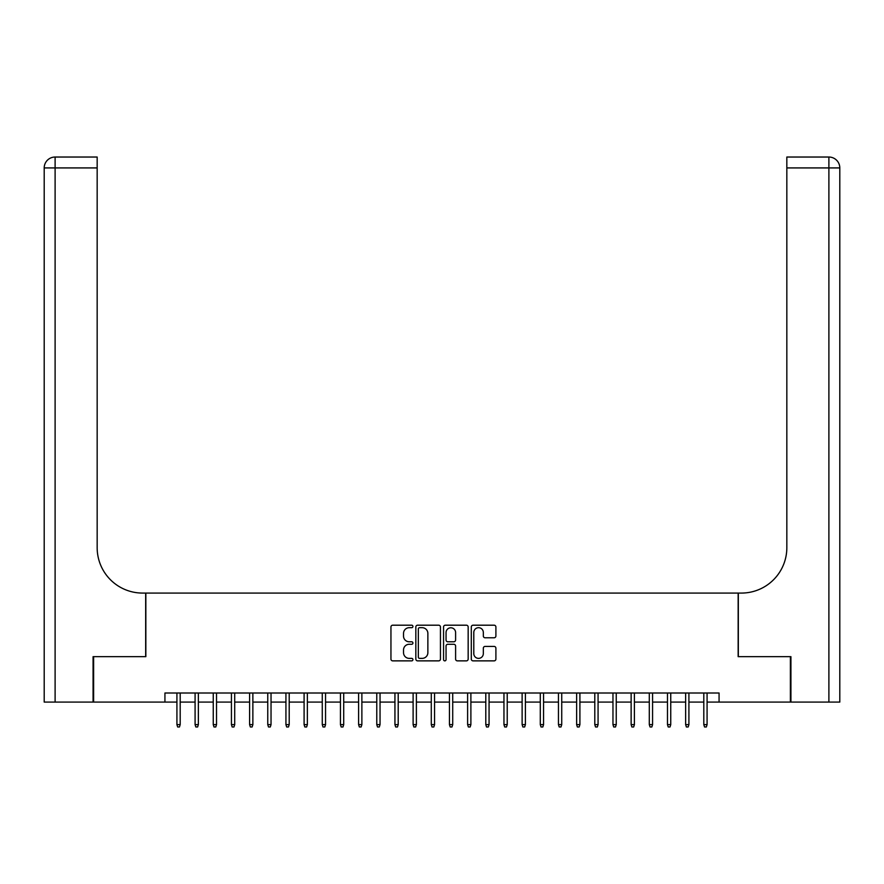 <?xml version="1.0" encoding="UTF-8"?>
<svg xmlns="http://www.w3.org/2000/svg" width="884" height="884" viewBox="0 0 884 884"><rect width="100%" height="100%" fill="white"/><g stroke="black" fill="none" stroke-linecap="round" stroke-linejoin="round"><path stroke-width="1.33" d="M412.927 626.447A1.249 1.249 0 0 0 411.679 625.198L392.739 625.198A1.779 1.779 0 0 0 390.949 626.988L390.949 659.088A1.779 1.779 0 0 0 392.739 660.867L411.679 660.867A1.249 1.249 0 0 0 412.927 659.619A1.249 1.249 0 0 0 411.679 658.37L409.226 658.37A5.702 5.702 0 0 1 403.524 652.668L403.524 649.994A5.702 5.702 0 0 1 409.226 644.281L411.679 644.281A1.249 1.249 0 0 0 412.927 643.033A1.249 1.249 0 0 0 411.679 641.784L409.226 641.784A5.702 5.702 0 0 1 403.524 636.082L403.524 633.408A5.702 5.702 0 0 1 409.226 627.695L411.679 627.695A1.249 1.249 0 0 0 412.927 626.447M494.123 637.773A1.779 1.779 0 0 0 495.902 635.994L495.902 626.988A1.779 1.779 0 0 0 494.123 625.198L473.073 625.198A1.779 1.779 0 0 0 471.294 626.988L471.294 659.088A1.779 1.779 0 0 0 473.073 660.867L494.123 660.867A1.779 1.779 0 0 0 495.902 659.088L495.902 648.204A1.779 1.779 0 0 0 494.123 646.425L485.117 646.425A1.779 1.779 0 0 0 483.327 648.204L483.327 653.596A4.774 4.774 0 0 1 478.564 658.37A4.774 4.774 0 0 1 473.791 653.596L473.791 632.469A4.774 4.774 0 0 1 478.564 627.695A4.774 4.774 0 0 1 483.327 632.469L483.327 635.994A1.779 1.779 0 0 0 485.117 637.773L494.123 637.773M164.932 702.084L93.616 702.084L93.616 656.657L145.849 656.657L145.849 593.076L738.151 593.076L738.151 656.657L790.384 656.657L790.384 702.084L719.068 702.084L719.068 693.001L164.932 693.001L164.932 702.084L176.922 702.084M440.442 626.988A1.779 1.779 0 0 0 438.652 625.198L417.613 625.198A1.779 1.779 0 0 0 415.834 626.988L415.834 659.088A1.779 1.779 0 0 0 417.613 660.867L438.652 660.867A1.779 1.779 0 0 0 440.442 659.088L440.442 626.988M445.348 625.198L466.387 625.198A1.779 1.779 0 0 1 468.166 626.988L468.166 659.088A1.779 1.779 0 0 1 466.387 660.867L457.382 660.867A1.779 1.779 0 0 1 455.603 659.088L455.603 646.071A1.779 1.779 0 0 0 453.812 644.281L447.845 644.281A1.779 1.779 0 0 0 446.055 646.071L446.055 659.619A1.249 1.249 0 0 1 444.807 660.867A1.249 1.249 0 0 1 443.558 659.619L443.558 626.988A1.779 1.779 0 0 1 445.348 625.198M180.192 702.084L195.088 702.084M198.359 702.084L213.254 702.084M216.525 702.084L231.431 702.084M234.702 702.084L249.597 702.084M252.868 702.084L267.764 702.084M271.034 702.084L285.93 702.084M289.201 702.084L304.096 702.084M307.367 702.084L322.273 702.084M325.544 702.084L340.439 702.084M343.71 702.084L358.606 702.084M361.876 702.084L376.772 702.084M380.043 702.084L394.938 702.084M398.209 702.084L413.115 702.084M416.386 702.084L431.281 702.084M434.552 702.084L449.448 702.084M452.719 702.084L467.614 702.084M470.885 702.084L485.791 702.084M489.062 702.084L503.957 702.084M507.228 702.084L522.124 702.084M525.394 702.084L540.29 702.084M543.561 702.084L558.456 702.084M561.727 702.084L576.633 702.084M579.904 702.084L594.799 702.084M598.07 702.084L612.966 702.084M616.236 702.084L631.132 702.084M634.403 702.084L649.298 702.084M652.569 702.084L667.475 702.084M670.746 702.084L685.641 702.084M688.912 702.084L703.808 702.084M707.078 702.084L719.068 702.084M419.58 627.695A1.249 1.249 0 0 0 418.331 628.944L418.331 657.121A1.249 1.249 0 0 0 419.58 658.37L422.165 658.37A5.702 5.702 0 0 0 427.867 652.668L427.867 633.408A5.702 5.702 0 0 0 422.165 627.695L419.58 627.695M455.603 632.557A4.774 4.774 0 0 0 450.829 627.784A4.774 4.774 0 0 0 446.055 632.557L446.055 640.005A1.779 1.779 0 0 0 447.845 641.784L453.812 641.784A1.779 1.779 0 0 0 455.603 640.005L455.603 632.557M176.922 724.615L177.651 726.968L179.463 726.968L180.192 724.615L176.922 724.615L176.922 693.001M180.192 724.615L180.192 693.001M93.074 656.657L145.672 656.657L145.672 593.076L142.578 593.076A45.427 45.427 0 0 1 97.163 547.649L97.163 167.927L55.106 167.927L55.106 702.084L93.074 702.084L93.074 656.657M55.106 702.084L44.2 702.084L44.2 167.927A10.906 10.906 0 0 1 55.106 157.032L97.163 157.032L97.163 167.927M97.163 157.032L55.106 157.032A10.906 10.906 0 0 0 44.2 167.927L55.106 167.927L55.106 157.032M142.578 593.076A45.427 45.427 0 0 1 97.163 547.649M790.926 656.657L738.328 656.657L738.328 593.076L741.422 593.076A45.427 45.427 0 0 0 786.837 547.649L786.837 157.032L828.894 157.032A10.906 10.906 0 0 1 839.8 167.927L839.8 702.084L790.926 702.084L790.926 656.657M839.8 593.076L839.8 167.927L786.837 167.927M826.175 157.032L786.837 157.032M741.422 593.076A45.427 45.427 0 0 0 786.837 547.649M195.088 724.615L195.817 726.968L197.629 726.968L198.359 724.615L195.088 724.615L195.088 693.001M198.359 724.615L198.359 693.001M213.254 724.615L213.983 726.968L215.806 726.968L216.525 724.615L213.254 724.615L213.254 693.001M216.525 724.615L216.525 693.001M231.431 724.615L232.149 726.968L233.973 726.968L234.702 724.615L231.431 724.615L231.431 693.001M234.702 724.615L234.702 693.001M249.597 724.615L250.327 726.968L252.139 726.968L252.868 724.615L249.597 724.615L249.597 693.001M252.868 724.615L252.868 693.001M267.764 724.615L268.493 726.968L270.305 726.968L271.034 724.615L267.764 724.615L267.764 693.001M271.034 724.615L271.034 693.001M285.93 724.615L286.659 726.968L288.471 726.968L289.201 724.615L285.93 724.615L285.93 693.001M289.201 724.615L289.201 693.001M304.096 724.615L304.825 726.968L306.649 726.968L307.367 724.615L304.096 724.615L304.096 693.001M307.367 724.615L307.367 693.001M322.273 724.615L322.992 726.968L324.815 726.968L325.544 724.615L322.273 724.615L322.273 693.001M325.544 724.615L325.544 693.001M340.439 724.615L341.169 726.968L342.981 726.968L343.71 724.615L340.439 724.615L340.439 693.001M343.71 724.615L343.71 693.001M358.606 724.615L359.335 726.968L361.147 726.968L361.876 724.615L358.606 724.615L358.606 693.001M361.876 724.615L361.876 693.001M376.772 724.615L377.501 726.968L379.313 726.968L380.043 724.615L376.772 724.615L376.772 693.001M380.043 724.615L380.043 693.001M394.938 724.615L395.667 726.968L397.491 726.968L398.209 724.615L394.938 724.615L394.938 693.001M398.209 724.615L398.209 693.001M413.115 724.615L413.834 726.968L415.657 726.968L416.386 724.615L413.115 724.615L413.115 693.001M416.386 724.615L416.386 693.001M431.281 724.615L432.011 726.968L433.823 726.968L434.552 724.615L431.281 724.615L431.281 693.001M434.552 724.615L434.552 693.001M449.448 724.615L450.177 726.968L451.989 726.968L452.719 724.615L449.448 724.615L449.448 693.001M452.719 724.615L452.719 693.001M467.614 724.615L468.343 726.968L470.166 726.968L470.885 724.615L467.614 724.615L467.614 693.001M470.885 724.615L470.885 693.001M485.791 724.615L486.509 726.968L488.333 726.968L489.062 724.615L485.791 724.615L485.791 693.001M489.062 724.615L489.062 693.001M503.957 724.615L504.687 726.968L506.499 726.968L507.228 724.615L503.957 724.615L503.957 693.001M507.228 724.615L507.228 693.001M522.124 724.615L522.853 726.968L524.665 726.968L525.394 724.615L522.124 724.615L522.124 693.001M525.394 724.615L525.394 693.001M540.29 724.615L541.019 726.968L542.831 726.968L543.561 724.615L540.29 724.615L540.29 693.001M543.561 724.615L543.561 693.001M558.456 724.615L559.185 726.968L561.009 726.968L561.727 724.615L558.456 724.615L558.456 693.001M561.727 724.615L561.727 693.001M576.633 724.615L577.351 726.968L579.175 726.968L579.904 724.615L576.633 724.615L576.633 693.001M579.904 724.615L579.904 693.001M594.799 724.615L595.529 726.968L597.341 726.968L598.07 724.615L594.799 724.615L594.799 693.001M598.07 724.615L598.07 693.001M612.966 724.615L613.695 726.968L615.507 726.968L616.236 724.615L612.966 724.615L612.966 693.001M616.236 724.615L616.236 693.001M631.132 724.615L631.861 726.968L633.673 726.968L634.403 724.615L631.132 724.615L631.132 693.001M634.403 724.615L634.403 693.001M649.298 724.615L650.027 726.968L651.851 726.968L652.569 724.615L649.298 724.615L649.298 693.001M652.569 724.615L652.569 693.001M667.475 724.615L668.194 726.968L670.017 726.968L670.746 724.615L667.475 724.615L667.475 693.001M670.746 724.615L670.746 693.001M685.641 724.615L686.371 726.968L688.183 726.968L688.912 724.615L685.641 724.615L685.641 693.001M688.912 724.615L688.912 693.001M703.808 724.615L704.537 726.968L706.349 726.968L707.078 724.615L703.808 724.615L703.808 693.001M707.078 724.615L707.078 693.001M828.894 702.084L828.894 157.032"/></g></svg>
